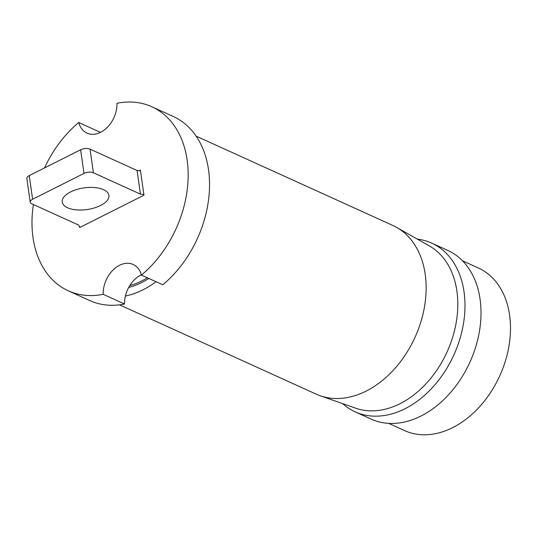 <?xml version="1.0" encoding="UTF-8"?>
<svg xmlns="http://www.w3.org/2000/svg" width="537" height="537" viewBox="0 0 537 537"><rect width="100%" height="100%" fill="white"/><g stroke="black" fill="none" stroke-linecap="round" stroke-linejoin="round"><path stroke-width="0.81" d="M33.388 204.537A101.063 72.461 -65.6 0 0 68.286 290.812A101.063 72.461 -65.6 0 0 103.185 294.31A25.266 18.117 114.4 0 1 119.536 265.298A25.266 18.117 114.4 0 1 133.142 264.459A25.266 18.117 114.4 0 1 141.419 275.078A101.063 72.461 -65.6 0 0 187.943 182.036A101.063 72.461 -65.6 0 0 151.864 106.776A101.063 72.461 -65.6 0 0 116.965 103.279A25.266 18.117 114.4 0 1 107.185 127.47A25.266 18.117 114.4 0 1 87.007 133.129A25.266 18.117 114.4 0 1 78.731 122.51A101.063 72.461 -65.6 0 0 44.511 167.94M151.864 106.776L173.25 116.482A101.063 72.461 -65.6 0 1 209.329 191.749A101.063 72.461 -65.6 0 1 162.798 284.791L141.419 275.078M68.286 290.812L89.666 300.525A101.063 72.461 -65.6 0 0 124.564 304.023A25.266 18.117 114.4 0 1 129.793 285.57A25.266 18.117 114.4 0 1 140.922 275.011A25.266 18.117 114.4 0 1 141.338 274.803M129.793 285.57A82.537 59.177 -65.6 0 0 141.761 280.918A82.537 59.177 -65.6 0 0 147.373 277.783M100.191 132.498A25.266 18.117 114.4 0 1 100.117 132.223L78.731 122.51M139.177 170.692L140.399 170.081L143.976 195.206L79.751 227.507L78.791 225.151L31.75 203.792A6.739 3.121 -8.1 0 1 30.213 202.154A6.739 3.121 -8.1 0 1 32.609 199.261L83.987 173.417A6.739 3.121 -8.1 0 1 93.404 172.773L140.446 194.139L143.869 194.461L140.506 170.82L137.083 170.491L90.041 149.132L93.404 172.773M388.687 423.371L404.603 430.6A89.276 64.004 -65.6 0 0 452.664 427.64A89.276 64.004 -65.6 0 0 509.11 345.15A89.276 64.004 -65.6 0 0 478.427 268.03L462.511 260.801M103.185 294.31L124.564 304.023M128.712 287.416A84.222 60.386 -65.6 0 0 141.976 282.395A84.222 60.386 -65.6 0 0 148.87 278.461M125.416 296.008A92.646 66.42 -65.6 0 0 143.023 289.785A92.646 66.42 -65.6 0 0 156.025 281.71M342.626 403.616A92.646 66.42 -65.6 0 0 355.091 411.819L371.134 419.102A92.646 66.42 -65.6 0 0 421.008 416.027A92.646 66.42 -65.6 0 0 479.581 330.43A92.646 66.42 -65.6 0 0 447.744 250.396L431.708 243.113A92.646 66.42 -65.6 0 0 417.33 239.119M355.091 411.819A92.646 66.42 -65.6 0 0 404.972 408.744A92.646 66.42 -65.6 0 0 463.545 323.146A92.646 66.42 -65.6 0 0 431.708 243.113M119.516 304.835L316.253 394.178A92.646 66.42 -65.6 0 0 320.213 395.762L355.729 408.201A89.276 64.004 -65.6 0 0 399.978 403.717A89.276 64.004 -65.6 0 0 455.947 323.972A89.276 64.004 -65.6 0 0 429.412 245.966L396.668 227.406A92.646 66.42 -65.6 0 0 392.869 225.473L196.133 136.13M320.213 395.762A92.646 66.42 -65.6 0 0 366.127 391.104A92.646 66.42 -65.6 0 0 424.21 308.352A92.646 66.42 -65.6 0 0 396.668 227.406M70.595 191.924A23.581 10.928 -8.1 0 1 94.787 187.574A23.581 10.928 -8.1 0 1 108.91 195.401A23.581 10.928 -8.1 0 1 100.533 205.517A23.581 10.928 -8.1 0 1 76.335 209.866A23.581 10.928 -8.1 0 1 62.218 202.046A23.581 10.928 -8.1 0 1 70.595 191.924M79.644 226.768L80.469 227.144M30.213 202.154L26.85 178.506A6.739 3.121 -8.1 0 1 29.246 175.619L80.624 149.769A6.739 3.121 -8.1 0 1 90.041 149.132M137.083 170.491L140.446 194.139M80.624 149.769L83.987 173.417M29.246 175.619L32.609 199.261"/></g></svg>
